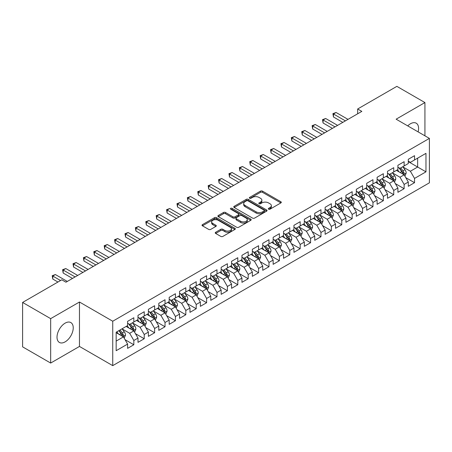<?xml version="1.0" encoding="UTF-8"?>
<svg xmlns="http://www.w3.org/2000/svg" width="452" height="452" viewBox="0 0 452 452"><rect width="100%" height="100%" fill="white"/><g stroke="black" fill="none" stroke-linecap="round" stroke-linejoin="round"><path stroke-width="0.68" d="M268.601 209.18A1.011 0.582 0 0 0 270.03 209.18L280.873 202.92A1.441 0.831 0 0 0 281.297 202.332A1.441 0.831 0 0 0 280.873 201.745L262.505 191.139A1.441 0.831 0 0 0 260.465 191.139L249.623 197.4A1.011 0.582 0 0 0 249.323 197.812A1.011 0.582 0 0 0 249.623 198.225A1.011 0.582 0 0 0 251.052 198.225L252.453 197.411A4.616 2.667 0 0 1 258.985 197.411L260.516 198.298A4.616 2.667 0 0 1 261.866 200.179A4.616 2.667 0 0 1 260.516 202.067L259.109 202.875A1.011 0.582 0 0 0 258.815 203.287A1.011 0.582 0 0 0 259.109 203.699A1.011 0.582 0 0 0 260.538 203.699L261.945 202.892A4.616 2.667 0 0 1 268.471 202.892L270.002 203.773A4.616 2.667 0 0 1 271.358 205.66A4.616 2.667 0 0 1 270.002 207.547L268.601 208.355A1.011 0.582 0 0 0 268.307 208.767A1.011 0.582 0 0 0 268.601 209.18L268.601 208.355M65.122 341.87A11.47 6.622 120 0 0 72.614 331.768A11.47 6.622 120 0 0 70.857 322.575A11.47 6.622 120 0 0 65.122 323.146A11.47 6.622 120 0 0 57.63 333.248A11.47 6.622 120 0 0 59.387 342.441A11.47 6.622 120 0 0 65.122 341.87M418.111 131.882A11.47 6.622 120 0 0 416.213 123.187A11.47 6.622 120 0 0 410.478 123.752A11.47 6.622 120 0 0 407.732 125.888M215.666 232.26A1.441 0.831 0 0 0 215.242 232.848A1.441 0.831 0 0 0 215.666 233.441L220.819 236.413A1.441 0.831 0 0 0 222.859 236.413L234.899 229.463A1.441 0.831 0 0 0 235.322 228.876A1.441 0.831 0 0 0 234.899 228.283L216.531 217.678A1.441 0.831 0 0 0 214.491 217.678L202.451 224.633A1.441 0.831 0 0 0 202.027 225.22A1.441 0.831 0 0 0 202.451 225.808L208.677 229.401A1.441 0.831 0 0 0 210.717 229.401L215.87 226.429A1.441 0.831 0 0 0 216.293 225.842A1.441 0.831 0 0 0 215.87 225.249L212.785 223.469A3.859 2.226 0 0 1 211.655 221.892A3.859 2.226 0 0 1 214.033 219.83A3.859 2.226 0 0 1 218.243 220.316L230.334 227.299A3.859 2.226 0 0 1 231.464 228.876A3.859 2.226 0 0 1 229.085 230.932A3.859 2.226 0 0 1 224.876 230.452L222.859 229.288A1.441 0.831 0 0 0 220.819 229.288L215.666 232.26L215.666 233.441M50.669 318.643L50.669 363.058L79.467 346.435L79.467 302.015L50.669 318.643L22.6 302.439L61.794 279.811L65.952 282.212L361.826 111.39L357.668 108.988L357.668 113.791M79.467 302.015L112.734 321.225L429.4 138.397L429.4 182.817L112.734 365.64L112.734 321.225M424.931 135.815L424.931 102.564L396.133 119.192L429.4 138.397M424.931 102.564L396.862 86.36L357.668 108.988M252.555 218.09A1.441 0.831 0 0 0 254.595 218.09L266.635 211.14A1.441 0.831 0 0 0 267.059 210.553A1.441 0.831 0 0 0 266.635 209.96L248.267 199.355A1.441 0.831 0 0 0 246.227 199.355L234.187 206.31A1.441 0.831 0 0 0 233.763 206.897A1.441 0.831 0 0 0 234.187 207.485L252.555 218.09M231.068 209.4A1.011 0.582 0 0 1 232.096 209.542L232.096 208.344L250.77 219.124A1.441 0.831 0 0 1 251.193 219.712A1.441 0.831 0 0 1 250.77 220.299L238.729 227.254A1.441 0.831 0 0 1 236.684 227.254L218.316 216.649L218.316 215.468A1.441 0.831 0 0 0 217.898 216.062A1.441 0.831 0 0 0 218.316 216.649M218.316 215.468L223.474 212.496A1.441 0.831 0 0 1 225.514 212.496L232.961 216.796A1.441 0.831 0 0 0 235 216.796L238.424 214.824A1.441 0.831 0 0 0 238.842 214.231A1.441 0.831 0 0 0 238.424 213.643L230.667 209.169A1.011 0.582 0 0 1 230.367 208.756A1.011 0.582 0 0 1 230.995 208.214A1.011 0.582 0 0 1 232.096 208.344M408.297 161.63L417.654 167.031L417.654 158.143L425.97 153.347L414.535 159.946L414.535 155.686L408.297 159.285L408.297 163.545L404.139 165.946L404.139 161.686L397.901 165.291L397.901 169.551L393.743 171.952L393.743 167.686L387.505 171.291L387.505 175.551L383.347 177.952L383.347 173.692L377.109 177.291L377.109 181.551L372.951 183.953L372.951 179.693L366.713 183.297L366.713 187.557L362.555 189.959L362.555 185.693L356.317 189.298L356.317 193.558L352.159 195.959L352.159 191.699L345.921 195.298L345.921 199.558L341.763 201.959L341.763 197.699L335.525 201.298L335.525 205.564L331.367 207.965L331.367 203.699L325.129 207.304L325.129 211.564L320.971 213.965L320.971 209.705L314.733 213.304L314.733 217.565L310.575 219.966L310.575 215.706L304.337 219.305L304.337 223.57L300.179 225.972L300.179 221.706L293.941 225.311L293.941 229.571L289.783 231.972L289.783 227.712L283.545 231.311L283.545 235.571L279.387 237.972L279.387 233.712L273.144 237.311L273.144 241.577L268.985 243.978L268.985 239.713L262.748 243.317L262.748 247.577L258.589 249.979L258.589 245.718L252.352 249.318L252.352 253.578L248.193 255.979L248.193 251.719L241.956 255.318L241.956 259.584L237.797 261.985L237.797 257.719L231.56 261.324L231.56 265.584L227.401 267.985L227.401 263.725L221.164 267.324L221.164 271.584L217.005 273.985L217.005 269.725L210.768 273.324L210.768 277.59L206.609 279.991L206.609 275.726L200.372 279.33L200.372 283.59L196.213 285.992L196.213 281.732L189.976 285.331L189.976 289.591L185.817 291.992L185.817 287.732L179.58 291.331L179.58 295.597L175.421 297.998L175.421 293.732L169.184 297.337L169.184 301.597L165.025 303.998L165.025 299.738L158.788 303.337L158.788 307.597L154.629 309.999L154.629 305.738L148.392 309.337L148.392 313.603L144.233 316.004L144.233 311.739L137.996 315.343L137.996 319.604L133.837 322.005L133.837 317.745L127.6 321.344L127.6 325.604L116.164 332.209L116.164 350.695L127.6 344.091L123.441 336.887L116.164 332.689M425.97 153.347L425.97 171.833L414.535 178.433L410.376 171.229L402.839 166.878M405.749 177.625L414.535 182.693L414.535 178.433M414.535 182.693L408.297 186.297L408.297 182.032L404.139 184.433L399.98 177.235L392.443 172.879M395.353 183.625L404.139 188.699L404.139 184.433M404.139 188.699L397.901 192.298L397.901 188.038L393.743 190.439L389.584 183.235L382.047 178.885M384.957 189.625L393.743 194.699L393.743 190.439M393.743 194.699L387.505 198.298L387.505 194.038L383.347 196.439L379.188 189.235L371.651 184.885M374.561 195.631L383.347 200.699L383.347 196.439M383.347 200.699L377.109 204.304L377.109 200.038L372.951 202.439L368.792 195.241L361.255 190.885M364.165 201.632L372.951 206.705L372.951 202.439M372.951 206.705L366.713 210.304L366.713 206.044L362.555 208.445L358.396 201.242L350.859 196.891M353.769 207.632L362.555 212.706L362.555 208.445M362.555 212.706L356.317 216.305L356.317 212.044L352.159 214.446L348 207.242L340.463 202.892M343.373 213.638L352.159 218.706L352.159 214.446M352.159 218.706L345.921 222.311L345.921 218.045L341.763 220.446L337.604 213.248L330.067 208.892M332.977 219.638L341.763 224.712L341.763 220.446M341.763 224.712L335.525 228.311L335.525 224.051L331.367 226.452L327.208 219.248L319.671 214.898M322.581 225.638L331.367 230.712L331.367 226.452M331.367 230.712L325.129 234.311L325.129 230.051L320.971 232.452L316.812 225.249L309.275 220.898M312.185 231.644L320.971 236.712L320.971 232.452M320.971 236.712L314.733 240.317L314.733 236.051L310.575 238.453L306.416 231.254L298.879 226.898M301.789 237.645L310.575 242.718L310.575 238.453M310.575 242.718L304.337 246.317L304.337 242.057L300.179 244.459L296.02 237.255L288.478 232.904M291.393 243.645L300.179 248.719L300.179 244.459M300.179 248.719L293.941 252.318L293.941 248.058L289.783 250.459L285.624 243.255L278.082 238.905M280.997 249.651L289.783 254.719L289.783 250.459M289.783 254.719L283.545 258.324L283.545 254.058L279.387 256.459L275.223 249.261L267.686 244.905M270.601 255.651L279.387 260.725L279.387 256.459M279.387 260.725L273.144 264.324L273.144 260.064L268.985 262.465L264.827 255.261L257.29 250.911M260.205 261.651L268.985 266.725L268.985 262.465M268.985 266.725L262.748 270.324L262.748 266.064L258.589 268.465L254.431 261.262L246.894 256.911M249.809 267.657L258.589 272.725L258.589 268.465M258.589 272.725L252.352 276.33L252.352 272.064L248.193 274.466L244.035 267.268L236.498 262.911M239.413 273.658L248.193 278.731L248.193 274.466M248.193 278.731L241.956 282.33L241.956 278.07L237.797 280.472L233.639 273.268L226.102 268.917M229.017 279.658L237.797 284.732L237.797 280.472M237.797 284.732L231.56 288.331L231.56 284.071L227.401 286.472L223.243 279.268L215.706 274.918M218.621 285.664L227.401 290.732L227.401 286.472M227.401 290.732L221.164 294.337L221.164 290.071L217.005 292.472L212.847 285.268L205.31 280.918M208.225 291.664L217.005 296.738L217.005 292.472M217.005 296.738L210.768 300.337L210.768 296.077L206.609 298.478L202.451 291.274L194.914 286.924M197.829 297.665L206.609 302.738L206.609 298.478M206.609 302.738L200.372 306.337L200.372 302.077L196.213 304.478L192.055 297.275L184.518 292.924M187.433 303.671L196.213 308.739L196.213 304.478M196.213 308.739L189.976 312.343L189.976 308.078L185.817 310.479L181.659 303.275L174.122 298.925M177.037 309.671L185.817 314.745L185.817 310.479M185.817 314.745L179.58 318.344L179.58 314.083L175.421 316.485L171.263 309.281L163.726 304.93M166.635 315.671L175.421 320.745L175.421 316.485M175.421 320.745L169.184 324.344L169.184 320.084L165.025 322.485L160.867 315.281L153.33 310.931M156.239 321.677L165.025 326.745L165.025 322.485M165.025 326.745L158.788 330.35L158.788 326.084L154.629 328.485L150.471 321.282L142.934 316.931M145.843 327.677L154.629 332.751L154.629 328.485M154.629 332.751L148.392 336.35L148.392 332.09L144.233 334.491L140.075 327.288L132.538 322.937M135.447 333.678L144.233 338.751L144.233 334.491M144.233 338.751L137.996 342.35L137.996 338.09L133.837 340.492L129.679 333.288L122.142 328.937M125.051 339.678L133.837 344.752L133.837 340.492M133.837 344.752L127.6 348.356L127.6 344.091M127.6 323.203L129.679 324.406L133.837 322.005M116.164 341.091L123.441 336.887M137.996 317.202L140.075 318.4L144.233 316.004M129.679 333.288L133.837 330.887L126.148 326.446M137.996 338.09L133.837 330.887M148.392 311.202L150.471 312.4L154.629 309.999M140.075 327.288L144.233 324.886L136.544 320.445M148.392 332.09L144.233 324.886M158.788 305.196L160.867 306.399L165.025 303.998M150.471 321.282L154.629 318.886L146.94 314.439M158.788 326.084L154.629 318.886M169.184 299.196L171.263 300.399L175.421 297.998M160.867 315.281L165.025 312.88L157.336 308.439M169.184 320.084L165.025 312.88M179.58 293.195L181.659 294.393L185.817 291.992M171.263 309.281L175.421 306.88L167.732 302.439M179.58 314.083L175.421 306.88M189.976 287.189L192.055 288.393L196.213 285.992M181.659 303.275L185.817 300.879L178.128 296.433M189.976 308.078L185.817 300.879M200.372 281.189L202.451 282.393L206.609 279.991M192.055 297.275L196.213 294.873L188.524 290.433M200.372 302.077L196.213 294.873M210.768 275.189L212.847 276.387L217.005 273.985M202.451 291.274L206.609 288.873L198.92 284.432M210.768 296.077L206.609 288.873M221.164 269.183L223.243 270.386L227.401 267.985M212.847 285.268L217.005 282.873L209.316 278.426M221.164 290.071L217.005 282.873M231.56 263.183L233.639 264.386L237.797 261.985M223.243 279.268L227.401 276.867L219.712 272.426M231.56 284.071L227.401 276.867M241.956 257.182L244.035 258.38L248.193 255.979M233.639 273.268L237.797 270.867L230.108 266.426M241.956 278.07L237.797 270.867M252.352 251.176L254.431 252.38L258.589 249.979M244.035 267.268L248.193 264.866L240.504 260.42M252.352 272.064L248.193 264.866M262.748 245.176L264.827 246.38L268.985 243.978M254.431 261.262L258.589 258.86L250.9 254.419M262.748 266.064L258.589 258.86M273.144 239.176L275.223 240.374L279.387 237.972M264.827 255.261L268.985 252.86L261.296 248.419M273.144 260.064L268.985 252.86M283.545 233.17L285.624 234.373L289.783 231.972M275.223 249.261L279.387 246.86L271.692 242.413M283.545 254.058L279.387 246.86M293.941 227.17L296.02 228.373L300.179 225.972M285.624 243.255L289.783 240.854L282.088 236.413M293.941 248.058L289.783 240.854M304.337 221.169L306.416 222.367L310.575 219.966M296.02 237.255L300.179 234.854L292.484 230.413M304.337 242.057L300.179 234.854M314.733 215.163L316.812 216.367L320.971 213.965M306.416 231.254L310.575 228.853L302.88 224.407M314.733 236.051L310.575 228.853M325.129 209.163L327.208 210.366L331.367 207.965M316.812 225.249L320.971 222.847L313.276 218.406M325.129 230.051L320.971 222.847M335.525 203.163L337.604 204.36L341.763 201.959M327.208 219.248L331.367 216.847L323.672 212.406M335.525 224.051L331.367 216.847M345.921 197.162L348 198.36L352.159 195.959M337.604 213.248L341.763 210.847L334.068 206.4M345.921 218.045L341.763 210.847M356.317 191.156L358.396 192.36L362.555 189.959M348 207.242L352.159 204.841L344.464 200.4M356.317 212.044L352.159 204.841M366.713 185.156L368.792 186.354L372.951 183.953M358.396 201.242L362.555 198.84L354.86 194.4M366.713 206.044L362.555 198.84M377.109 179.156L379.188 180.354L383.347 177.952M368.792 195.241L372.951 192.84L365.256 188.399M377.109 200.038L372.951 192.84M387.505 173.15L389.584 174.353L393.743 171.952M379.188 189.235L383.347 186.834L375.652 182.393M387.505 194.038L383.347 186.834M397.901 167.15L399.98 168.347L404.139 165.946M389.584 183.235L393.743 180.834L386.048 176.393M397.901 188.038L393.743 180.834M408.297 161.149L410.376 162.347L414.535 159.946M399.98 177.235L404.139 174.834L396.444 170.393M408.297 182.032L404.139 174.834M22.6 302.439L22.6 346.853L50.669 363.058M79.467 346.435L112.734 365.64M410.376 171.229L417.654 167.031L425.97 171.833M269.008 209.321L270.002 208.745A4.616 2.667 0 0 0 271.358 206.863L271.358 205.66M261.866 200.179L261.866 201.383A4.616 2.667 0 0 1 260.516 203.27L259.516 203.846M280.873 201.745L280.873 202.92L262.505 192.337A1.441 0.831 0 0 0 260.465 192.337L250.024 198.366M266.635 209.96L266.635 211.14L248.267 200.558A1.441 0.831 0 0 0 246.227 200.558L234.204 207.496L234.187 206.31M264.087 210.965A1.011 0.582 0 0 0 264.38 210.553A1.011 0.582 0 0 0 264.087 210.14L247.962 200.829A1.011 0.582 0 0 0 246.532 200.829L245.052 201.682A4.616 2.667 0 0 0 243.701 203.569A4.616 2.667 0 0 0 245.052 205.457L256.075 211.818A4.616 2.667 0 0 0 262.606 211.818L264.087 210.965L264.087 212.163A1.011 0.582 0 0 0 264.38 211.751L264.38 210.553M243.701 203.569L243.701 204.767A4.616 2.667 0 0 0 245.052 206.654L245.052 205.457M264.087 212.163L262.606 213.016A4.616 2.667 0 0 1 256.075 213.016L245.052 206.654M218.339 216.661L223.474 213.694L223.474 212.496M238.842 214.231L238.842 215.434A1.441 0.831 0 0 1 238.424 216.022L235 217.994A1.441 0.831 0 0 1 232.961 217.994L225.514 213.694A1.441 0.831 0 0 0 223.474 213.694M232.096 209.542L250.747 220.31M240.69 221.26A3.859 2.226 0 0 0 244.899 221.74A3.859 2.226 0 0 0 247.284 219.683A3.859 2.226 0 0 0 246.154 218.107L241.893 215.649A1.441 0.831 0 0 0 239.848 215.649L236.43 217.621A1.441 0.831 0 0 0 236.012 218.209A1.441 0.831 0 0 0 236.43 218.796L240.69 221.26L240.69 222.457A3.859 2.226 0 0 0 244.899 222.943A3.859 2.226 0 0 0 247.284 220.881L247.284 219.683M236.012 218.209L236.012 219.412A1.441 0.831 0 0 0 236.43 220L236.43 218.796M240.69 222.457L236.43 220M231.464 228.876L231.464 230.074A3.859 2.226 0 0 1 229.085 232.13A3.859 2.226 0 0 1 224.876 231.65L222.859 230.486A1.441 0.831 0 0 0 220.819 230.486L215.683 233.452M211.655 221.892L211.655 223.09A3.859 2.226 0 0 0 212.785 224.667L212.785 223.469M215.853 226.441L212.785 224.667M234.882 229.475L216.531 218.881A1.441 0.831 0 0 0 214.491 218.881L202.468 225.819M404.907 176.167L406.195 173.02A3.898 2.249 -120 0 0 404.952 169.703L402.743 166.754M399.223 171.997L397.545 169.754M403.404 174.41L404.094 173.184A3.898 2.249 -120 0 0 402.975 170.839L400.766 167.895M399.506 168.076L402.235 171.72A1.983 1.147 60 0 1 402.596 172.319L404.094 173.184M398.822 167.681L401.732 171.562A3.898 2.249 60 0 1 402.845 173.907L402.924 174.133M345.401 120.87L333.474 113.989L336.073 112.486L348 119.373M342.802 122.373L333.474 116.989L333.474 113.989L332.904 113.655L336.073 112.486M333.474 116.989L332.904 113.655M394.511 182.167L395.799 179.02A3.898 2.249 -120 0 0 394.556 175.704L392.347 172.754M388.827 177.998L387.149 175.755M393.008 180.41L393.698 179.19A3.898 2.249 -120 0 0 392.579 176.845L390.37 173.896M389.11 174.082L391.839 177.721A1.983 1.147 60 0 1 392.2 178.325L393.698 179.19M388.426 173.681L391.336 177.563A3.898 2.249 60 0 1 392.449 179.907L392.528 180.133M384.115 188.168L385.403 185.021A3.898 2.249 -120 0 0 384.16 181.704L381.951 178.755M378.431 183.998L376.753 181.76M382.612 186.41L383.302 185.19A3.898 2.249 -120 0 0 382.183 182.845L379.974 179.896M378.714 180.082L381.443 183.721A1.983 1.147 60 0 1 381.804 184.326L383.302 185.19M378.03 179.687L380.934 183.568A3.898 2.249 60 0 1 382.053 185.908L382.132 186.134M335.005 126.876L323.078 119.989L325.677 118.492L337.604 125.373M332.406 128.374L323.078 122.989L323.078 119.989L322.508 119.661L325.677 118.492M323.078 122.989L322.508 119.661M324.609 132.877L312.682 125.989L315.281 124.492L327.208 131.374M322.01 134.38L312.682 128.995L312.682 125.989L312.112 125.662L315.281 124.492M312.682 128.995L312.112 125.662M373.719 194.174L375.007 191.026A3.898 2.249 -120 0 0 373.764 187.71L371.555 184.761M368.035 190.004L366.357 187.761M372.216 192.416L372.906 191.19A3.898 2.249 -120 0 0 371.787 188.846L369.578 185.902M368.318 186.083L371.047 189.727A1.983 1.147 60 0 1 371.408 190.326L372.906 191.19M367.634 185.687L370.538 189.569A3.898 2.249 60 0 1 371.657 191.914L371.736 192.14M363.323 200.174L364.611 197.027A3.898 2.249 -120 0 0 363.368 193.71L361.159 190.761M357.639 196.004L355.961 193.761M361.82 198.417L362.51 197.196A3.898 2.249 -120 0 0 361.391 194.852L359.182 191.902M357.922 192.089L360.651 195.727A1.983 1.147 60 0 1 361.012 196.332L362.51 197.196M357.238 191.688L360.142 195.569A3.898 2.249 60 0 1 361.261 197.914L361.34 198.14M314.213 138.877L302.286 131.995L304.885 130.492L316.812 137.38M311.614 140.38L302.286 134.995L302.286 131.995L301.716 131.662L304.885 130.492M302.286 134.995L301.716 131.662M303.817 144.883L291.89 137.996L294.489 136.498L306.416 143.38M301.218 146.38L291.89 140.996L291.89 137.996L291.32 137.668L294.489 136.498M291.89 140.996L291.32 137.668M352.927 206.174L354.215 203.027A3.898 2.249 -120 0 0 352.972 199.711L350.763 196.761M347.243 202.004L345.565 199.767M351.424 204.417L352.114 203.197A3.898 2.249 -120 0 0 350.995 200.852L348.786 197.903M347.526 198.089L350.255 201.728A1.983 1.147 60 0 1 350.616 202.332L352.114 203.197M346.842 197.693L349.746 201.575A3.898 2.249 60 0 1 350.865 203.914L350.944 204.14M293.421 150.883L281.494 143.996L284.093 142.499L296.02 149.38M290.822 152.386L281.494 147.002L281.494 143.996L280.924 143.668L284.093 142.499M281.494 147.002L280.924 143.668M342.531 212.174L343.819 209.033A3.898 2.249 -120 0 0 342.576 205.716L340.367 202.767M336.847 208.01L335.169 205.767M341.028 210.423L341.718 209.197A3.898 2.249 -120 0 0 340.599 206.852L338.39 203.908M337.13 204.089L339.859 207.734A1.983 1.147 60 0 1 340.22 208.332L341.718 209.197M336.446 203.694L339.35 207.575A3.898 2.249 60 0 1 340.469 209.92L340.548 210.146M283.02 156.884L271.098 150.002L273.697 148.499L285.619 155.386M280.421 158.386L271.098 153.002L271.098 150.002L270.528 149.668L273.697 148.499M271.098 153.002L270.528 149.668M332.135 218.18L333.423 215.033A3.898 2.249 -120 0 0 332.18 211.717L329.971 208.767M326.451 214.011L324.773 211.768M330.632 216.423L331.322 215.203A3.898 2.249 -120 0 0 330.203 212.858L327.994 209.909M326.734 210.09L329.463 213.734A1.983 1.147 60 0 1 329.824 214.338L331.322 215.203M326.05 209.694L328.954 213.576A3.898 2.249 60 0 1 330.073 215.92L330.152 216.146M272.624 162.889L260.702 156.002L263.301 154.505L275.223 161.387M270.025 164.387L260.702 159.002L260.702 156.002L260.132 155.674L263.301 154.505M260.702 159.002L260.132 155.674M321.739 224.181L323.027 221.034A3.898 2.249 -120 0 0 321.784 217.717L319.575 214.768M316.055 220.011L314.377 217.774M320.236 222.424L320.926 221.203A3.898 2.249 -120 0 0 319.807 218.858L317.598 215.909M316.338 216.096L319.067 219.734A1.983 1.147 60 0 1 319.428 220.339L320.926 221.203M315.654 215.7L318.558 219.582A3.898 2.249 60 0 1 319.677 221.921L319.756 222.147M262.228 168.89L250.306 162.002L252.905 160.505L264.827 167.387M259.629 170.393L250.306 165.008L250.306 162.002L249.736 161.675L252.905 160.505M250.306 165.008L249.736 161.675M311.343 230.181L312.631 227.04A3.898 2.249 -120 0 0 311.388 223.723L309.179 220.774M305.659 226.017L303.981 223.774M309.84 228.429L310.53 227.203A3.898 2.249 -120 0 0 309.411 224.859L307.202 221.915M305.942 222.096L308.671 225.74A1.983 1.147 60 0 1 309.032 226.339L310.53 227.203M305.258 221.7L308.162 225.582A3.898 2.249 60 0 1 309.281 227.927L309.36 228.153M251.832 174.89L239.91 168.008L242.509 166.505L254.431 173.393M249.233 176.393L239.91 171.009L239.91 168.008L239.34 167.675L242.509 166.505M239.91 171.009L239.34 167.675M300.947 236.187L302.235 233.04A3.898 2.249 -120 0 0 300.992 229.723L298.783 226.774M295.263 232.017L293.585 229.774M299.444 234.43L300.134 233.204A3.898 2.249 -120 0 0 299.015 230.865L296.806 227.915M295.546 228.096L298.275 231.74A1.983 1.147 60 0 1 298.636 232.345L300.134 233.204M294.862 227.701L297.766 231.582A3.898 2.249 60 0 1 298.885 233.927L298.964 234.153M241.436 180.896L229.514 174.009L232.113 172.511L244.035 179.393M238.837 182.393L229.514 177.009L229.514 174.009L228.944 173.681L232.113 172.511M229.514 177.009L228.944 173.681M290.551 242.187L291.839 239.04A3.898 2.249 -120 0 0 290.596 235.724L288.387 232.774M284.867 238.018L283.189 235.78M289.048 240.43L289.732 239.21A3.898 2.249 -120 0 0 288.619 236.865L286.41 233.916M285.15 234.102L287.879 237.741A1.983 1.147 60 0 1 288.24 238.345L289.732 239.21M284.466 233.707L287.37 237.588A3.898 2.249 60 0 1 288.489 239.927L288.568 240.153M231.04 186.896L219.118 180.009L221.717 178.512L233.639 185.393M228.441 188.394L219.118 183.015L219.118 180.009L218.548 179.681L221.717 178.512M219.118 183.015L218.548 179.681M280.155 248.188L281.443 245.046A3.898 2.249 -120 0 0 280.2 241.73L277.991 238.78M274.471 244.023L272.793 241.78M278.652 246.436L279.336 245.21A3.898 2.249 -120 0 0 278.223 242.865L276.014 239.922M274.754 240.102L277.483 243.747A1.983 1.147 60 0 1 277.844 244.346L279.336 245.21M274.07 239.707L276.974 243.588A3.898 2.249 60 0 1 278.093 245.933L278.172 246.159M220.644 192.897L208.722 186.015L211.321 184.512L223.243 191.399M218.045 194.4L208.722 189.015L208.722 186.015L208.152 185.682L211.321 184.512M208.722 189.015L208.152 185.682M269.759 254.193L271.047 251.046A3.898 2.249 -120 0 0 269.804 247.73L267.595 244.781M264.075 250.024L262.397 247.781M268.256 252.436L268.94 251.21A3.898 2.249 -120 0 0 267.827 248.871L265.618 245.922M264.358 246.103L267.087 249.747A1.983 1.147 60 0 1 267.448 250.351L268.94 251.21M263.674 245.707L266.578 249.589A3.898 2.249 60 0 1 267.697 251.933L267.776 252.159M210.248 198.903L198.326 192.015L200.925 190.512L212.847 197.4M207.649 200.4L198.326 195.015L198.326 192.015L197.756 191.688L200.925 190.512M198.326 195.015L197.756 191.688M259.363 260.194L260.651 257.047A3.898 2.249 -120 0 0 259.408 253.73L257.199 250.781M253.679 256.024L252.001 253.787M257.86 258.437L258.544 257.216A3.898 2.249 -120 0 0 257.431 254.871L255.222 251.922M253.962 252.109L256.691 255.747A1.983 1.147 60 0 1 257.052 256.352L258.544 257.216M253.278 251.713L256.182 255.595A3.898 2.249 60 0 1 257.301 257.934L257.38 258.16M199.852 204.903L187.93 198.016L190.529 196.518L202.451 203.4M197.253 206.4L187.93 201.021L187.93 198.016L187.36 197.688L190.529 196.518M187.93 201.021L187.36 197.688M248.967 266.194L250.255 263.053A3.898 2.249 -120 0 0 249.012 259.736L246.803 256.787M243.283 262.03L241.605 259.787M247.459 264.443L248.148 263.217A3.898 2.249 -120 0 0 247.035 260.872L244.826 257.928M243.566 258.109L246.295 261.753A1.983 1.147 60 0 1 246.656 262.352L248.148 263.217M242.882 257.713L245.786 261.595A3.898 2.249 60 0 1 246.905 263.94L246.984 264.166M189.456 210.903L177.534 204.022L180.133 202.519L192.055 209.406M186.857 212.406L177.534 207.022L177.534 204.022L176.964 203.688L180.133 202.519M177.534 207.022L176.964 203.688M238.571 272.2L239.859 269.053A3.898 2.249 -120 0 0 238.616 265.736L236.407 262.787M232.887 268.03L231.209 265.787M237.063 270.443L237.752 269.217A3.898 2.249 -120 0 0 236.639 266.878L234.43 263.928M233.17 264.109L235.899 267.753A1.983 1.147 60 0 1 236.26 268.358L237.752 269.217M232.486 263.714L235.39 267.595A3.898 2.249 60 0 1 236.509 269.94L236.588 270.166M179.06 216.909L167.138 210.022L169.737 208.519L181.659 215.406M176.461 218.406L167.138 213.022L167.138 210.022L166.568 209.694L169.737 208.519M167.138 213.022L166.568 209.694M228.175 278.2L229.463 275.053A3.898 2.249 -120 0 0 228.22 271.737L226.011 268.787M222.491 274.031L220.813 271.793M226.667 276.443L227.356 275.223A3.898 2.249 -120 0 0 226.243 272.878L224.034 269.929M222.774 270.115L225.503 273.754A1.983 1.147 60 0 1 225.864 274.358L227.356 275.223M222.09 269.72L224.994 273.596A3.898 2.249 60 0 1 226.113 275.94L226.192 276.166M168.664 222.909L156.742 216.022L159.341 214.525L171.263 221.407M166.065 224.407L156.742 219.028L156.742 216.022L156.172 215.694L159.341 214.525M156.742 219.028L156.172 215.694M217.779 284.201L219.067 281.059A3.898 2.249 -120 0 0 217.824 277.737L215.615 274.793M212.095 280.037L210.417 277.794M216.271 282.449L216.96 281.223A3.898 2.249 -120 0 0 215.847 278.878L213.638 275.935M212.378 276.115L215.107 279.76A1.983 1.147 60 0 1 215.468 280.359L216.96 281.223M211.694 275.72L214.598 279.602A3.898 2.249 60 0 1 215.717 281.946L215.796 282.167M158.268 228.91L146.346 222.028L148.945 220.525L160.867 227.412M155.669 230.413L146.346 225.028L146.346 222.028L145.776 221.695L148.945 220.525M146.346 225.028L145.776 221.695M207.383 290.207L208.671 287.06A3.898 2.249 -120 0 0 207.428 283.743L205.219 280.794M201.699 286.037L200.021 283.794M205.875 288.449L206.564 287.223A3.898 2.249 -120 0 0 205.451 284.884L203.242 281.935M201.982 282.116L204.711 285.76A1.983 1.147 60 0 1 205.072 286.365L206.564 287.223M201.298 281.72L204.202 285.602A3.898 2.249 60 0 1 205.321 287.947L205.394 288.173M147.872 234.916L135.95 228.028L138.549 226.525L150.471 233.413M145.273 236.413L135.95 231.028L135.95 228.028L135.38 227.701L138.549 226.525M135.95 231.028L135.38 227.701M196.987 296.207L198.275 293.06A3.898 2.249 -120 0 0 197.032 289.743L194.823 286.794M191.303 292.037L189.625 289.8M195.479 294.45L196.168 293.229A3.898 2.249 -120 0 0 195.055 290.885L192.846 287.935M191.586 288.122L194.315 291.76A1.983 1.147 60 0 1 194.676 292.365L196.168 293.229M190.902 287.726L193.806 291.602A3.898 2.249 60 0 1 194.925 293.947L194.998 294.173M137.476 240.916L125.554 234.029L128.153 232.531L140.075 239.413M134.877 242.413L125.554 237.034L125.554 234.029L124.984 233.701L128.153 232.531M125.554 237.034L124.984 233.701M186.586 302.207L187.879 299.066A3.898 2.249 -120 0 0 186.636 295.744L184.427 292.8M180.907 298.037L179.229 295.8M185.083 300.456L185.772 299.23A3.898 2.249 -120 0 0 184.659 296.885L182.45 293.941M181.19 294.122L183.919 297.766A1.983 1.147 60 0 1 184.28 298.365L185.772 299.23M180.506 293.727L183.41 297.608A3.898 2.249 60 0 1 184.523 299.953L184.602 300.173M127.08 246.916L115.158 240.035L117.757 238.532L129.679 245.419M124.481 248.419L115.158 243.035L115.158 240.035L114.588 239.701L117.757 238.532M115.158 243.035L114.588 239.701M176.19 308.213L177.483 305.066A3.898 2.249 -120 0 0 176.235 301.75L174.031 298.8M170.511 304.043L168.833 301.8M174.687 306.456L175.376 305.23A3.898 2.249 -120 0 0 174.263 302.891L172.054 299.942M170.794 300.122L173.523 303.767A1.983 1.147 60 0 1 173.884 304.371L175.376 305.23M170.11 299.727L173.014 303.608A3.898 2.249 60 0 1 174.127 305.953L174.206 306.179M116.684 252.917L104.762 246.035L107.361 244.532L119.283 251.419M114.085 254.419L104.762 249.035L104.762 246.035L104.186 245.707L107.361 244.532M104.762 249.035L104.186 245.707M165.794 314.213L167.087 311.066A3.898 2.249 -120 0 0 165.839 307.75L163.635 304.801M160.115 310.044L158.437 307.801M164.291 312.456L164.98 311.236A3.898 2.249 -120 0 0 163.867 308.891L161.658 305.942M160.398 306.128L163.127 309.767A1.983 1.147 60 0 1 163.483 310.371L164.98 311.236M159.714 305.733L162.618 309.609A3.898 2.249 60 0 1 163.731 311.953L163.81 312.179M106.288 258.923L94.366 252.035L96.965 250.538L108.887 257.42M103.689 260.42L94.366 255.041L94.366 252.035L93.79 251.707L96.965 250.538M94.366 255.041L93.79 251.707M155.398 320.214L156.686 317.072A3.898 2.249 -120 0 0 155.443 313.75L153.239 310.806M149.719 316.044L148.041 313.807M153.895 318.457L154.584 317.236A3.898 2.249 -120 0 0 153.471 314.891L151.262 311.948M150.002 312.129L152.731 315.767A1.983 1.147 60 0 1 153.087 316.372L154.584 317.236M149.318 311.733L152.222 315.615A3.898 2.249 60 0 1 153.335 317.959L153.414 318.18M95.892 264.923L83.97 258.041L86.569 256.538L98.491 263.426M93.293 266.426L83.97 261.041L83.97 258.041L83.394 257.708L86.569 256.538M83.97 261.041L83.394 257.708M145.002 326.22L146.29 323.073A3.898 2.249 -120 0 0 145.047 319.756L142.843 316.807M139.323 322.05L137.645 319.807M143.499 324.463L144.188 323.236A3.898 2.249 -120 0 0 143.075 320.897L140.866 317.948M139.606 318.129L142.335 321.773A1.983 1.147 60 0 1 142.691 322.378L144.188 323.236M138.922 317.733L141.826 321.615A3.898 2.249 60 0 1 142.939 323.96L143.018 324.186M85.496 270.923L73.574 264.041L76.173 262.539L88.095 269.426M82.897 272.426L73.574 267.042L73.574 264.041L72.998 263.714L76.173 262.539M73.574 267.042L72.998 263.714M134.606 332.22L135.894 329.073A3.898 2.249 -120 0 0 134.651 325.756L132.447 322.807M128.927 328.05L127.249 325.807M133.103 330.463L133.792 329.242A3.898 2.249 -120 0 0 132.679 326.898L130.47 323.948M129.21 324.135L131.939 327.773A1.983 1.147 60 0 1 132.295 328.378L133.792 329.242M128.526 323.739L131.43 327.615A3.898 2.249 60 0 1 132.543 329.96L132.622 330.186M75.1 276.929L63.178 270.042L65.777 268.544L77.699 275.426M72.501 278.426L63.178 273.042L63.178 270.042L62.602 269.714L65.777 268.544M63.178 273.042L62.602 269.714M124.21 338.22L125.498 335.079A3.898 2.249 -120 0 0 124.255 331.757L122.051 328.813M118.531 334.051L116.848 331.813M122.707 336.463L123.396 335.243A3.898 2.249 -120 0 0 122.283 332.898L120.074 329.949M119.096 330.514L121.543 333.774A1.983 1.147 60 0 1 121.899 334.378L123.396 335.243M118.825 330.672L121.034 333.621A3.898 2.249 60 0 1 122.147 335.966L122.226 336.186M60.545 280.528L52.782 276.048L55.381 274.545L67.303 281.432M57.946 282.031L52.782 279.048L52.782 276.048L52.206 275.714L55.381 274.545M52.782 279.048L52.206 275.714M270.002 208.745L270.002 207.547M259.109 203.699L259.109 202.875M260.516 203.27L260.516 202.067M249.623 198.225L249.623 197.4M260.465 192.337L260.465 191.139M262.505 192.337L262.505 191.139M246.227 200.558L246.227 199.355M248.267 200.558L248.267 199.355M256.075 213.016L256.075 211.818M262.606 213.016L262.606 211.818M225.514 213.694L225.514 212.496M232.961 217.994L232.961 216.796M235 217.994L235 216.796M238.424 216.022L238.424 214.824M250.77 220.299L250.77 219.124M220.819 230.486L220.819 229.288M222.859 230.486L222.859 229.288M224.876 231.65L224.876 230.452M215.87 226.429L215.87 225.249M202.451 225.808L202.451 224.633M214.491 218.881L214.491 217.678M216.531 218.881L216.531 217.678M234.899 229.463L234.899 228.283M403.647 174.551L406.167 173.093M402.975 170.839L404.952 169.703M400.099 172.5L401.732 171.562M393.251 180.551L395.771 179.094M392.579 176.845L394.556 175.704M389.703 178.506L391.336 177.563M382.855 186.552L385.375 185.1M382.183 182.845L384.16 181.704M379.307 184.506L380.934 183.568M372.459 192.558L374.979 191.1M371.787 188.846L373.764 187.71M368.911 190.507L370.538 189.569M362.063 198.558L364.583 197.1M361.391 194.852L363.368 193.71M358.515 196.513L360.142 195.569M351.667 204.558L354.187 203.106M350.995 200.852L352.972 199.711M348.119 202.513L349.746 201.575M341.271 210.564L343.791 209.106M340.599 206.852L342.576 205.716M337.723 208.513L339.35 207.575M330.875 216.564L333.395 215.107M330.203 212.858L332.18 211.717M327.327 214.519L328.954 213.576M320.479 222.565L322.999 221.113M319.807 218.858L321.784 217.717M316.931 220.519L318.558 219.582M310.083 228.571L312.603 227.113M309.411 224.859L311.388 223.723M306.535 226.52L308.162 225.582M299.687 234.571L302.207 233.113M299.015 230.865L300.992 229.723M296.139 232.526L297.766 231.582M289.291 240.571L291.811 239.119M288.619 236.865L290.596 235.724M285.743 238.526L287.37 237.588M278.895 246.577L281.415 245.12M278.223 242.865L280.2 241.73M275.347 244.526L276.974 243.588M268.499 252.578L271.019 251.12M267.827 248.871L269.804 247.73M264.951 250.532L266.578 249.589M258.103 258.578L260.623 257.126M257.431 254.871L259.408 253.73M254.555 256.533L256.182 255.595M247.707 264.584L250.227 263.126M247.035 260.872L249.012 259.736M244.159 262.533L245.786 261.595M237.311 270.584L239.831 269.126M236.639 266.878L238.616 265.736M233.763 268.533L235.39 267.595M226.915 276.584L229.435 275.132M226.243 272.878L228.22 271.737M223.367 274.539L224.994 273.596M216.519 282.59L219.039 281.133M215.847 278.878L217.824 277.737M212.971 280.539L214.598 279.602M206.123 288.591L208.643 287.133M205.451 284.884L207.428 283.743M202.575 286.54L204.202 285.602M195.727 294.591L198.247 293.139M195.055 290.885L197.032 289.743M192.179 292.546L193.806 291.602M185.331 300.597L187.851 299.139M184.659 296.885L186.636 295.744M181.783 298.546L183.41 297.608M174.935 306.597L177.455 305.14M174.263 302.891L176.235 301.75M171.387 304.546L173.014 303.608M164.539 312.598L167.059 311.145M163.867 308.891L165.839 307.75M160.991 310.552L162.618 309.609M154.143 318.603L156.663 317.146M153.471 314.891L155.443 313.75M150.595 316.553L152.222 315.615M143.747 324.604L146.267 323.146M143.075 320.897L145.047 319.756M140.199 322.553L141.826 321.615M133.351 330.604L135.871 329.152M132.679 326.898L134.651 325.756M129.803 328.559L131.43 327.615M122.955 336.61L125.475 335.152M122.283 332.898L124.255 331.757M119.407 334.559L121.034 333.621"/></g></svg>
